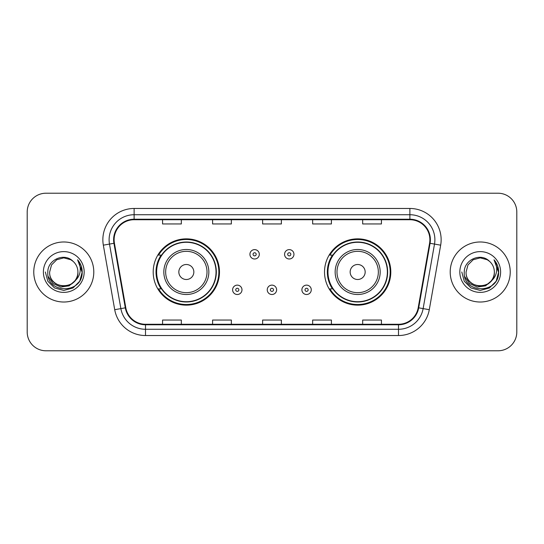 <?xml version="1.0" encoding="UTF-8"?>
<svg xmlns="http://www.w3.org/2000/svg" width="544" height="544" viewBox="0 0 544 544"><rect width="100%" height="100%" fill="white"/><g stroke="black" fill="none" stroke-linecap="round" stroke-linejoin="round"><path stroke-width="0.82" d="M324.523 272A33.143 33.143 0 0 0 357.666 305.143A33.143 33.143 0 0 0 390.803 272A33.143 33.143 0 0 0 357.666 238.857A33.143 33.143 0 0 0 324.523 272M153.197 272A33.143 33.143 0 0 0 186.334 305.143A33.143 33.143 0 0 0 219.477 272A33.143 33.143 0 0 0 186.334 238.857A33.143 33.143 0 0 0 153.197 272M161.146 288.884A30.328 30.328 0 0 1 161.146 255.116M332.472 288.884A30.328 30.328 0 0 1 332.472 255.116M27.2 211.97L27.2 332.03A18.761 18.761 0 0 0 45.961 350.785L498.039 350.785A18.761 18.761 0 0 0 516.8 332.03L516.8 211.97A18.761 18.761 0 0 0 498.039 193.215L45.961 193.215A18.761 18.761 0 0 0 27.2 211.97L27.2 332.03M33.769 272A30.015 30.015 0 0 0 63.777 302.015A30.015 30.015 0 0 0 93.792 272A30.015 30.015 0 0 0 63.777 241.985A30.015 30.015 0 0 0 33.769 272A30.015 30.015 0 0 0 63.777 302.015A30.015 30.015 0 0 0 93.792 272A30.015 30.015 0 0 0 63.777 241.985A30.015 30.015 0 0 0 33.769 272M450.208 272A30.015 30.015 0 0 0 480.223 302.015A30.015 30.015 0 0 0 510.231 272A30.015 30.015 0 0 0 480.223 241.985A30.015 30.015 0 0 0 450.208 272A30.015 30.015 0 0 0 480.223 302.015A30.015 30.015 0 0 0 510.231 272A30.015 30.015 0 0 0 480.223 241.985A30.015 30.015 0 0 0 450.208 272M114.118 239.734A20.012 20.012 0 0 1 134.123 219.728L409.877 219.728A20.012 20.012 0 0 1 429.583 243.209L418.2 307.741A20.012 20.012 0 0 1 398.5 324.272L145.5 324.272A20.012 20.012 0 0 1 125.8 307.741L114.417 243.209A20.012 20.012 0 0 1 114.118 239.734M113.614 239.734A20.509 20.509 0 0 0 113.927 243.297L125.304 307.829A20.509 20.509 0 0 0 145.5 324.775L398.5 324.775A20.509 20.509 0 0 0 418.696 307.829L430.073 243.297A20.509 20.509 0 0 0 409.877 219.225L134.123 219.225A20.509 20.509 0 0 0 113.614 239.734M103.333 245.167A31.266 31.266 0 0 1 134.123 208.468L409.877 208.468A31.266 31.266 0 0 1 440.667 245.167L429.284 309.692A31.266 31.266 0 0 1 398.5 335.532L145.5 335.532A31.266 31.266 0 0 1 114.716 309.692L103.333 245.167L109.494 244.079A25.01 25.01 0 0 1 134.123 214.724L409.877 214.724A25.01 25.01 0 0 1 434.506 244.079L423.13 308.611A25.01 25.01 0 0 1 398.5 329.276L145.5 329.276A25.01 25.01 0 0 1 120.87 308.611L109.494 244.079A25.01 25.01 0 0 1 109.113 239.734M498.039 193.215L45.961 193.215M45.961 350.785L498.039 350.785M516.8 332.03L516.8 211.97M262.623 219.728L262.623 223.958L281.377 223.958L281.377 219.728M212.595 219.728L212.595 223.958L231.356 223.958L231.356 219.728M162.574 219.728L162.574 223.958L181.336 223.958L181.336 219.728M312.644 219.728L312.644 223.958L331.405 223.958L331.405 219.728M362.664 219.728L362.664 223.958L381.426 223.958L381.426 219.728M281.377 324.272L281.377 320.042L262.623 320.042L262.623 324.272M231.356 324.272L231.356 320.042L212.595 320.042L212.595 324.272M181.336 324.272L181.336 320.042L162.574 320.042L162.574 324.272M331.405 324.272L331.405 320.042L312.644 320.042L312.644 324.272M381.426 324.272L381.426 320.042L362.664 320.042L362.664 324.272M74.61 281.078C67.109 291.224 48.906 284.736 49.647 272C48.776 290.238 78.778 290.238 77.914 272C78.778 290.238 48.776 290.238 49.647 272L51.537 264.935L56.712 259.76L63.777 257.863L70.849 259.76L73.039 261.317C64.362 252.226 47.661 259.719 47.818 272C46.233 293.821 81.614 294.392 82.185 273.061L82.212 272C82.158 267.362 80.621 263.296 77.588 259.787C79.893 263.568 80.702 267.641 80.022 272C79.363 275.706 77.561 278.732 74.61 281.078A14.137 14.137 0 0 0 77.914 272C78.778 290.238 48.776 290.238 49.647 272L51.537 264.935L56.712 259.76M77.914 272A14.137 14.137 0 0 0 73.039 261.317M75.514 280.323L69.129 285.845L60.765 287.014L53.067 283.533L48.26 276.583M43.391 272A20.386 20.386 0 0 0 63.777 292.386A20.386 20.386 0 0 0 84.17 272A20.386 20.386 0 0 0 63.777 251.614A20.386 20.386 0 0 0 43.391 272M77.588 259.787L82.205 272.537L81.348 266.417L82.205 272.537L81.348 266.417L82.205 272.537L77.724 259.944L82.205 272.537L77.724 259.944L82.212 272L79.744 281.214L72.998 287.966L63.777 290.435L54.563 287.966L47.818 281.214L45.342 272M77.724 259.944L82.205 272.544M193.841 272A7.5 7.5 0 0 0 186.334 264.5A7.5 7.5 0 0 0 178.833 272A7.5 7.5 0 0 0 186.334 279.5A7.5 7.5 0 0 0 193.841 272M208.848 272A22.508 22.508 0 0 0 186.334 249.492A22.508 22.508 0 0 0 163.826 272A22.508 22.508 0 0 0 186.334 294.508A22.508 22.508 0 0 0 208.848 272A22.508 22.508 0 0 1 186.334 294.508A22.508 22.508 0 0 1 163.826 272M216.036 272A29.702 29.702 0 0 0 186.334 242.298A29.702 29.702 0 0 0 156.631 272A29.702 29.702 0 0 0 186.334 301.702A29.702 29.702 0 0 0 216.036 272M218.851 272A32.518 32.518 0 0 1 158.549 288.884L161.561 288.884A29.981 29.981 0 0 0 216.315 272.075A29.981 29.981 0 0 0 161.561 255.116L158.549 255.116A32.518 32.518 0 0 1 218.851 272M365.167 272A7.5 7.5 0 0 0 357.666 264.5A7.5 7.5 0 0 0 350.159 272A7.5 7.5 0 0 0 357.666 279.5A7.5 7.5 0 0 0 365.167 272M380.174 272A22.508 22.508 0 0 0 357.666 249.492A22.508 22.508 0 0 0 335.152 272A22.508 22.508 0 0 0 357.666 294.508A22.508 22.508 0 0 0 380.174 272A22.508 22.508 0 0 1 357.666 294.508A22.508 22.508 0 0 1 335.152 272M387.369 272A29.702 29.702 0 0 0 357.666 242.298A29.702 29.702 0 0 0 327.964 272A29.702 29.702 0 0 0 357.666 301.702A29.702 29.702 0 0 0 387.369 272M390.177 272A32.518 32.518 0 0 1 329.875 288.884L332.887 288.884A29.981 29.981 0 0 0 387.648 272.075A29.981 29.981 0 0 0 332.887 255.116L329.875 255.116A32.518 32.518 0 0 1 390.177 272M494.353 272C495.224 290.238 465.222 290.238 466.086 272L467.976 264.935L473.151 259.76L480.223 257.863L487.288 259.76L489.478 261.317C480.808 252.226 464.107 259.719 464.263 272C462.672 293.821 498.052 294.392 498.624 273.061L498.658 272C498.603 267.362 497.06 263.296 494.027 259.787C496.332 263.568 497.148 267.641 496.461 272C495.802 275.706 494 278.732 491.055 281.078A14.137 14.137 0 0 0 494.353 272C495.224 290.238 465.222 290.238 466.086 272L467.976 264.935L473.151 259.76L480.223 257.863L487.288 259.76L489.478 261.317A14.137 14.137 0 0 1 494.353 272C495.224 290.238 465.222 290.238 466.086 272C465.351 284.736 483.548 291.224 491.055 281.078M491.953 280.323L485.568 285.845L477.21 287.014L469.513 283.533L464.705 276.583M459.83 272A20.386 20.386 0 0 0 480.223 292.386A20.386 20.386 0 0 0 500.609 272A20.386 20.386 0 0 0 480.223 251.614A20.386 20.386 0 0 0 459.83 272M494.027 259.787L498.644 272.537L497.787 266.417L498.658 272M461.788 272L464.256 281.214L471.002 287.966L480.223 290.435L489.437 287.966L496.182 281.214L498.658 272L494.163 259.944L498.644 272.537L494.299 260.1M494.163 259.944L498.644 272.544M259.304 254.306A4.692 4.692 0 0 1 254.619 258.992A4.692 4.692 0 0 1 249.927 254.306A4.692 4.692 0 0 1 254.619 249.614A4.692 4.692 0 0 1 259.304 254.306A4.692 4.692 0 0 0 254.619 249.614A4.692 4.692 0 0 0 249.927 254.306M293.95 254.306A4.692 4.692 0 0 1 289.258 258.992A4.692 4.692 0 0 1 284.566 254.306A4.692 4.692 0 0 1 289.258 249.614A4.692 4.692 0 0 1 293.95 254.306A4.692 4.692 0 0 0 289.258 249.614A4.692 4.692 0 0 0 284.566 254.306M232.608 289.823A4.692 4.692 0 0 1 237.3 285.131A4.692 4.692 0 0 1 241.985 289.823A4.692 4.692 0 0 1 237.3 294.508A4.692 4.692 0 0 1 232.608 289.823A4.692 4.692 0 0 0 237.3 294.508A4.692 4.692 0 0 0 241.985 289.823M267.247 289.823A4.692 4.692 0 0 1 271.939 285.131A4.692 4.692 0 0 1 276.624 289.823A4.692 4.692 0 0 1 271.939 294.508A4.692 4.692 0 0 1 267.247 289.823A4.692 4.692 0 0 0 271.939 294.508A4.692 4.692 0 0 0 276.624 289.823M301.886 289.823A4.692 4.692 0 0 1 306.578 285.131A4.692 4.692 0 0 1 311.27 289.823A4.692 4.692 0 0 1 306.578 294.508A4.692 4.692 0 0 1 301.886 289.823A4.692 4.692 0 0 0 306.578 294.508A4.692 4.692 0 0 0 311.27 289.823M409.877 208.468L409.877 219.225M109.494 244.079L113.927 243.297M145.5 335.532L145.5 324.775M398.5 324.775L398.5 335.532M418.696 307.829L429.284 309.692M114.716 309.692L125.304 307.829M430.073 243.297L440.667 245.167M134.123 208.468L134.123 219.225M207.012 272A20.679 20.679 0 0 0 186.334 251.321A20.679 20.679 0 0 0 165.655 272A20.679 20.679 0 0 0 186.334 292.679A20.679 20.679 0 0 0 207.012 272M378.345 272A20.679 20.679 0 0 0 357.666 251.321A20.679 20.679 0 0 0 336.988 272A20.679 20.679 0 0 0 357.666 292.679A20.679 20.679 0 0 0 378.345 272M253.055 254.306A1.564 1.564 0 0 0 254.619 255.87A1.564 1.564 0 0 0 256.183 254.306A1.564 1.564 0 0 0 254.619 252.742A1.564 1.564 0 0 0 253.055 254.306M287.694 254.306A1.564 1.564 0 0 0 289.258 255.87A1.564 1.564 0 0 0 290.822 254.306A1.564 1.564 0 0 0 289.258 252.742A1.564 1.564 0 0 0 287.694 254.306M238.857 289.823A1.564 1.564 0 0 0 237.3 288.259A1.564 1.564 0 0 0 235.736 289.823A1.564 1.564 0 0 0 237.3 291.387A1.564 1.564 0 0 0 238.857 289.823M273.503 289.823A1.564 1.564 0 0 0 271.939 288.259A1.564 1.564 0 0 0 270.375 289.823A1.564 1.564 0 0 0 271.939 291.387A1.564 1.564 0 0 0 273.503 289.823M308.142 289.823A1.564 1.564 0 0 0 306.578 288.259A1.564 1.564 0 0 0 305.014 289.823A1.564 1.564 0 0 0 306.578 291.387A1.564 1.564 0 0 0 308.142 289.823"/></g></svg>
